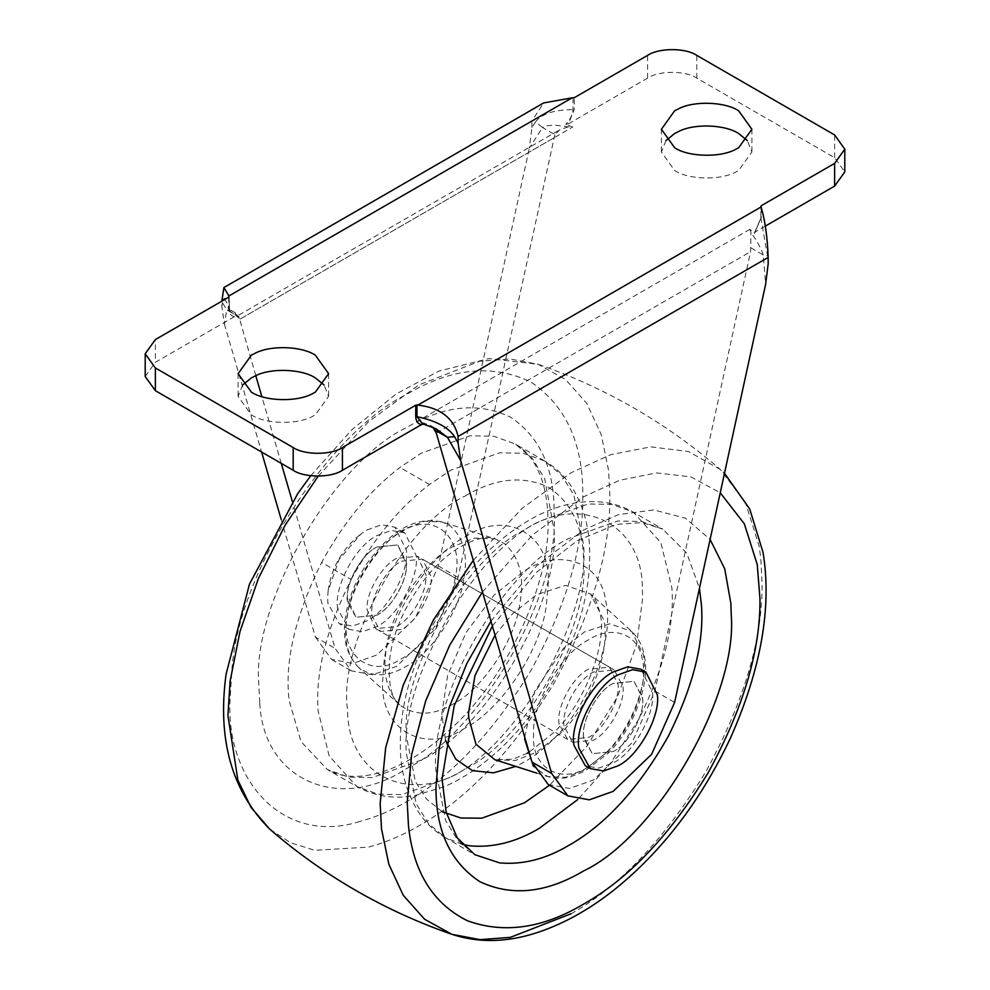 <?xml version="1.0" encoding="UTF-8"?>
<svg xmlns="http://www.w3.org/2000/svg" width="990" height="990" viewBox="0 0 990 990"><rect width="100%" height="100%" fill="white"/><g stroke="black" fill="none" stroke-linecap="round" stroke-linejoin="round"><path stroke-width="0.74" stroke-dasharray="4.95 3.71" d="M559.189 724.247C555.699 708.729 572.344 676.789 588.518 669.191L609.394 667.124L617.995 684.189C620.421 699.967 603.937 730.162 588.518 737.389L567.641 739.456L559.189 724.247M401.482 561.206L422.359 559.14L430.959 576.205C433.385 591.983 416.901 622.178 401.482 629.405L380.606 631.471L372.153 616.263C368.664 600.744 385.308 568.804 401.482 561.206M665.911 140.63L661.394 152.002L674.648 170.478C688.384 179.858 721.376 180.675 736.622 171.567L738.639 170.478L751.893 152.002L747.376 140.63M242.624 385.023L238.107 396.384L251.361 414.86C265.097 424.24 298.089 425.069 313.335 415.949L315.352 414.86L328.606 396.384L324.089 385.023M406.197 568.198L406.407 564.053L397.757 544.933L376.868 547C363.033 553.645 347.156 579.633 347.391 596.042L347.341 598.146L355.992 617.265L376.868 615.198C390.035 608.788 405.504 584.719 406.197 568.198M396.557 558.372C382.722 565.005 366.832 591.005 367.08 607.402L367.03 609.518L375.68 628.638L396.557 626.571C409.724 620.161 425.193 596.079 425.886 579.558L426.096 575.413L417.446 556.293L396.557 558.372M564.003 725.806C561.243 710.115 577.789 679.363 593.443 672.037L614.32 669.97L622.883 686.466C625.63 702.158 609.085 732.897 593.443 740.235L572.554 742.302L564.003 725.806M583.692 737.179C580.932 721.475 597.477 690.735 613.132 683.397L634.008 681.33L642.572 697.826C645.319 713.518 628.774 744.27 613.132 751.596L592.243 753.675L583.692 737.179M761.298 207.677L761.298 217.416L754.529 233.355L760.914 218.122L760.914 206.403M765.295 226.116L755.506 231.771L754.529 233.355L749.937 229.309L750.977 232.452C757.177 241.189 761.285 248.688 763.29 254.975L767.535 255.89L760.914 218.122M573.037 97.936L573.037 109.655C572.443 114.964 570.005 119.864 565.723 124.356L568.47 123.787L574.262 109.432L574.262 97.713M535.503 121.931L531.915 127.5L529.365 147.993L542.545 127.524L535.503 121.931C541.629 113.825 554.153 109.742 573.037 109.655L574.262 109.432M228.702 297.223L228.702 308.942C229.037 313.483 230.967 316.033 234.494 316.614L235.472 315.03L229.519 311.07L229.086 296.517M228.702 308.942L229.086 308.237L228.702 308.942M235.472 315.03L240.063 319.077L239.023 316.887L231.351 310.538L226.71 309.87L224.383 324.064L221.834 306.529L221.834 300.057L531.915 121.028L543.683 102.935M255.779 375.68L239.023 316.986L226.71 309.87L222.465 302.668C223.542 297.47 225.757 299.339 229.086 308.237M568.124 126.893L559.857 129.74L554.858 134.64L542.545 127.524C546.703 124.814 555.229 124.604 568.124 126.893L572.74 127.005L565.723 124.356M437.605 429.623L424.277 424.029M554.858 134.64L458.061 577.38L435.055 629.269L396.557 666.357L372.673 674.796L351.314 670.836L335.065 648.388L292.372 501.546M548.2 784.501L569.547 788.473L593.443 780.021L631.929 742.933L654.935 691.045L750.568 251.67L750.977 232.452M421.876 422.458L430.143 425.304L432.828 427.235M224.383 324.064L261.595 452.022M281.185 519.428L315.377 637.015L335.065 648.388M281.271 463.382L261.867 396.644M315.377 637.015L331.625 659.464L352.985 663.436L376.868 654.984L415.367 617.896L438.372 566.008L529.365 147.993M568.47 123.787L647.584 78.123C658.659 70.451 685.724 70.451 696.799 78.123L834.62 157.682L844.804 171.889M234.494 316.614L155.381 362.291L155.381 339.558M145.196 376.497L155.381 362.291M531.915 127.5L531.915 121.028M337.776 609.036C333.123 588.345 355.311 545.762 376.868 535.627L391.372 530.454L404.712 532.88L416.171 555.638C419.414 576.675 397.423 616.931 376.868 626.571L362.377 631.744L349.025 629.331L337.776 609.036M367.03 529.947L381.521 524.774L394.874 527.187L406.333 549.945C409.575 570.982 387.585 611.238 367.03 620.879L352.539 626.064L339.186 623.638L327.925 603.356L327.653 598.146L328.148 590.659L339.186 559.338L360.793 534.13L367.03 529.947M347.552 602.056C344.062 586.525 360.707 554.598 376.868 547L397.757 544.933L406.346 561.998C408.783 577.776 392.288 607.971 376.868 615.198L355.992 617.265L347.552 602.056M583.803 738.453C580.313 722.935 596.958 690.995 613.132 683.397L634.008 681.33L642.609 698.396C645.034 714.174 628.539 744.369 613.132 751.596L592.243 753.675L583.803 738.453M640.976 669.277L652.435 692.035C655.665 713.072 633.674 753.328 613.132 762.968L598.628 768.141L585.288 765.728M358.59 667.483C347.688 656.234 343.691 640.567 346.562 620.482C349.383 587.045 379.95 541.258 405.554 528.623L424.203 521.309L442.221 521.965L450.326 526.061C463.667 537.78 468.183 555.452 463.877 579.088C459.397 612.278 429.907 654.489 405.554 666.691C387.684 677.172 372.017 677.432 358.59 667.483L399.416 704.608C391.137 698.433 387.932 682.914 389.775 658.053C393.438 630.618 405.875 603.331 427.061 576.18C457.331 539.303 488.676 534.365 495.099 538.869L504.343 543.535C519.564 556.912 524.712 577.071 519.812 604.011C514.701 641.879 481.053 690.042 453.272 703.952C432.878 715.906 415.02 716.216 399.688 704.855L399.416 704.608M399.688 704.855C387.263 692.022 382.697 674.153 385.976 651.247C389.206 613.107 424.054 560.86 453.272 546.455L474.544 538.102L495.099 538.869L442.221 521.965C411.159 515.431 387.758 535.367 367.278 563.112C355.039 581.588 347.713 599.965 345.3 618.218C342.317 638.637 346.673 654.984 358.343 667.26M351.165 579.509C373.626 538.721 399.725 507.053 429.474 484.494L450.697 470.275L499.616 452.801L523.425 453.296L544.673 460.969L561.664 475.225L573.915 495.099L583.58 545.082C590.547 617.228 517.188 745.817 450.697 777.175L401.779 794.648L377.982 794.153L356.734 786.481L329.125 755.89L318.137 710.968C315.179 673.46 326.193 629.64 351.165 579.509L321.639 562.456C344.087 521.668 370.186 490 399.948 467.453L421.171 453.222L470.089 435.761L493.886 436.256L515.134 443.916L532.397 458.481L544.735 478.851L554.066 529.947C560.006 602.44 486.919 729.024 421.171 760.122L372.252 777.596L348.455 777.101L327.195 769.44L300.985 741.547L289.167 700.611C284.39 661.827 295.218 615.78 321.639 562.456M429.474 484.494L399.948 467.453M462.318 844.408L445.327 837.639L474.866 854.692L457.863 840.423L445.611 820.549L435.946 770.567C428.979 698.42 502.338 569.844 568.829 538.473L617.748 521L641.545 521.507L662.805 529.167L686.812 553.187L699.46 588.308M492.389 626.002L536.543 572.245L577.306 540.651L616.139 524.428L642.102 522.572L662.793 529.167L633.266 512.115C599.012 492.575 557.135 502.821 526.878 521.544C492.339 542.198 462.231 574.423 436.541 618.206C412.063 662.817 399.985 705.09 400.294 745.012C400.22 770.307 406.395 792.817 418.832 812.58C425.811 823.024 434.647 831.377 445.327 837.639L428.336 823.383L416.085 803.496L406.42 753.526C399.453 681.368 472.812 552.791 539.303 521.421L588.221 503.96L612.018 504.454L633.266 512.115L660.875 542.706L671.863 587.639C674.821 625.148 663.807 668.968 638.835 719.087L610.57 763.24L577.814 799.499M495.05 635.147L512.758 613.528L536.729 594.656L565.612 585.387L590.585 594L603.714 619.963C610.719 647.707 592.849 701.749 561.008 732.971L536.729 752.14L515.456 760.493L494.901 759.738L513.08 759.182L527.039 753.341M524.688 737.092L534.711 691.354L563.434 648.462L584.447 631.917L609.766 623.799L631.657 631.348L643.166 654.105C649.304 678.422 633.649 725.794 605.732 753.167L584.447 769.973L565.797 777.298L547.779 776.63L533.4 766.334M455.091 578.234C450.97 608.739 423.856 647.534 401.482 658.746C370.297 680.031 339.199 654.167 347.28 616.287C349.878 585.56 377.957 543.485 401.482 531.878C434.065 509.8 465.275 538.337 455.091 578.234M465.473 727.786C424.537 755.692 379.034 729.42 382.734 680.019L383.835 663.845C387.746 617.562 430.031 554.19 465.473 536.716C506.397 508.811 551.9 535.083 548.2 584.484L546.195 606.548C539.995 652.484 499.17 710.907 465.473 727.786M465.473 495.854C495.309 478.145 522.943 475.274 548.386 487.229C571.849 502.66 583.58 527.695 583.58 562.345C589.78 626.472 524.576 740.768 465.473 768.648C410.541 805.65 347.23 775.962 347.626 709.793C337.268 646.854 403.351 524.972 465.473 495.854M259.739 702.516L258.749 683.397C252.141 602.848 333.345 462.206 406.407 427.643C444.089 405.306 478.888 401.853 510.815 417.31C540.156 437.233 554.573 469.087 554.066 512.894C560.662 593.443 479.457 734.097 406.407 768.648C340.461 812.691 263.018 781.308 259.739 702.516M359.952 821.428C284.526 845.559 225.831 782.1 230.039 699.98L232.031 668.225C239.233 569.522 330.029 432.036 406.407 394.49C451.415 367.81 492.983 363.689 531.123 382.14C566.156 405.937 583.382 444.003 582.776 496.324C583.382 547.953 566.156 605.892 531.123 670.156C492.983 732.637 451.415 776.519 406.407 801.801C391.347 810.6 375.866 817.134 359.952 821.428M318.186 476.153L368.391 421.864L418.881 384.863L479.692 361.226L509.937 358.974L538.139 364.295L565.587 379.504L586.922 403.598L601.264 434.697L608.565 470.386L609.84 495.111C610.496 551.009 591.859 613.738 553.917 683.323C512.634 750.965 467.627 798.472 418.881 825.858C402.584 835.374 385.815 842.453 368.589 847.106L314.832 850.323L290.701 842.799L269.75 829.162M310.736 475.732L351.995 429.598L396.26 393.921L438.842 371.077L489.085 358.553L538.139 364.295C605.534 387.746 666.245 422.792 720.25 469.433L745.52 502.747L759.12 546.109L760.79 558.273L762.065 582.999C762.721 638.896 744.084 701.625 706.142 771.198C664.859 838.852 619.851 886.359 571.119 913.745M473.294 560.34L522.163 508.365L571.119 472.737L610.62 454.707L650.801 446.849L688.446 451.539L720.25 469.433L724.494 473.307M482.489 591.958L532.546 534.984L583.593 496.794L619.691 480.261L656.42 472.923L690.933 476.883L720.25 492.81M490.978 621.138L536.345 566.193L583.593 529.947L618.577 514.602L653.808 509.924L685.513 518.228L710.09 539.463M442.245 811.726L426.616 799.178L415.33 781.395L406.42 736.263C400.22 672.123 465.424 557.828 524.527 529.947C579.459 492.946 642.77 522.646 642.374 588.803L642.659 598.146L636.669 644.49L617.438 696.948L586.488 746.707L549.5 785.256M445.512 740.297L441.8 714.112L447.604 675.601L466.03 632.573L494.072 595.101L524.527 570.809C559.202 547.99 600.856 561.058 605.806 601.524C614.295 635.184 592.614 700.747 553.979 738.627C543.931 748.7 534.117 756.447 524.527 761.892L515.778 766.409M608.07 751.286L588.518 766.718C561.342 785.256 531.123 767.807 533.585 735.013C531.123 705.041 561.342 652.719 588.518 639.862C611.535 624.715 639.193 633.39 642.473 660.256C648.116 682.605 633.724 726.128 608.07 751.286M221.834 306.529L222.465 302.668M750.977 247.859L763.29 254.975L765.616 284.39M768.166 263.897L767.535 255.89M553.695 138.006L239.431 319.448M240.063 319.077L572.74 127.005M436.305 433.113L750.568 251.67M749.937 229.309L417.26 421.381M438.372 566.008L458.061 577.38M654.935 691.045L674.623 702.405M647.584 78.123L647.584 55.391M696.799 78.123L696.799 55.391M834.62 157.682L834.62 134.949M544.673 460.969L515.134 443.916C527.348 450.722 536.456 463.283 542.471 481.586C546.109 493.391 547.94 506.67 547.953 521.421C550.292 580.833 508.613 676.269 452.591 727.192C438.322 740.668 424.364 751.311 410.714 759.107C397.881 766.508 385.419 771.569 373.341 774.291C354.544 778.202 339.162 776.581 327.207 769.44L356.734 786.481C374.393 796.207 393.575 799.289 414.303 795.737L444.324 786.704C458.976 780.343 473.344 771.445 487.402 760.023C512.758 739.382 534.81 712.788 553.534 680.254C577.962 635.691 590.015 593.468 589.706 553.583C589.768 529.056 583.939 507.078 572.232 487.649C565.104 476.462 555.922 467.565 544.673 460.969M536.741 773.103L547.779 776.63C554.92 778.808 562.444 778.895 570.351 776.865L584.669 771.247L608.107 753.316C633.724 728.43 650.504 683.335 644.403 656.16C642.72 646.185 638.476 637.907 631.657 631.348L590.585 594C594.854 597.552 597.997 604.16 600.027 613.8C607.464 640.815 586.352 701.997 553.856 732.513L529.081 752.202M609.394 667.124L422.359 559.14M567.641 739.456L380.606 631.471M661.394 129.269L661.394 152.002M751.893 129.269L751.893 152.002M238.107 373.651L238.107 396.384M328.606 373.651L328.606 396.384M614.32 669.97L417.446 556.293M375.68 628.638L572.554 742.302M754.627 232.501L760.889 217.986L760.889 206.267M229.531 311.07L229.111 296.654M423.906 423.955L422.458 423.732M229.556 311.157L228.022 307.568L231.412 310.575M231.351 310.538L239.023 314.969L559.857 129.74M430.143 425.304L437.815 429.734M331.625 659.464L351.314 670.836M404.712 532.88L394.874 527.187M349.025 629.331L339.186 623.638M328.148 590.659C331.502 567.468 342.379 548.621 360.793 534.13"/><path stroke-width="1.49" d="M674.648 147.745C688.384 157.125 721.376 157.942 736.622 148.834L738.639 147.745L751.893 129.269L738.639 110.793C725.497 101.921 694.534 100.448 678.657 108.751L674.648 110.793L661.394 129.269L674.648 147.745M747.376 140.63L738.639 133.526C725.497 124.653 694.534 123.193 678.657 131.484L674.648 133.526L665.911 140.63M251.361 392.127C265.097 401.507 298.089 402.336 313.335 393.216L315.352 392.127L328.606 373.651L315.352 355.187C302.21 346.314 271.235 344.842 255.358 353.133L251.361 355.187L238.107 373.651L251.361 392.127M324.089 385.023L315.352 377.92C302.21 369.047 271.235 367.575 255.358 375.866L251.361 377.92L242.624 385.023M228.913 295.961L228.702 297.223L155.381 339.558L145.196 353.764L155.381 367.971L293.201 447.542C304.276 455.202 331.341 455.202 342.416 447.542L415.738 405.207L416.963 404.984L416.963 416.703C435.848 420.639 448.371 427.272 454.497 436.627L458.085 442.926L458.085 436.454C453.952 418.287 440.562 407.831 417.916 405.083L761.087 206.96L761.298 205.697L834.62 163.375L844.804 149.156L834.62 134.949L696.799 55.391C685.724 47.718 658.659 47.718 647.584 55.391L574.262 97.713L572.084 97.837L228.913 295.961L223.901 287.558L221.834 301.195M760.914 206.403L761.298 207.677M424.277 424.029L421.53 424.599C418.003 424.017 416.072 421.455 415.738 416.926L415.738 405.207M422.445 423.72L416.963 416.703L415.738 416.926M423.906 423.955L422.94 423.844M458.085 442.926L460.635 460.461L551.628 773.413L567.889 795.861L589.236 799.833L613.132 791.381L651.618 754.306L674.623 702.405L765.616 284.39L768.166 263.897L768.166 257.425L458.085 436.454M454.497 436.627L447.455 437.32L436.219 428.856L422.458 423.72M761.087 206.96C765.072 220.386 767.436 237.216 768.166 257.425M223.901 287.558L543.683 102.935L572.084 97.837M432.828 427.235L436.305 433.113L531.939 762.053L551.628 773.413M261.595 452.022L281.185 519.428M292.372 501.546L281.271 463.382M261.867 396.644L255.779 375.68M567.889 795.861L548.2 784.501L531.939 762.053M844.804 149.156L844.804 171.889L834.62 186.108L834.62 163.375M421.53 424.599L342.416 470.275C331.341 477.935 304.276 477.935 293.201 470.275L155.381 390.704L145.196 376.497L145.196 353.764M765.295 226.116L834.62 186.108M416.963 404.984L417.916 405.083M590.201 768.562L585.288 765.728L574.027 745.445C569.374 724.742 591.562 682.159 613.132 672.037L627.623 666.852L640.976 669.277L645.888 672.111L657.348 694.881C660.59 715.906 638.6 756.174 618.045 765.815L603.554 770.987L590.201 768.562L578.952 748.279C574.299 727.588 596.487 684.993 618.045 674.871L632.548 669.698L645.888 672.111M699.46 588.308L701.403 604.692C704.348 642.188 693.334 686.008 668.361 736.139C638.884 788.151 605.707 824.559 568.829 845.373C545.614 859.159 522.497 864.988 499.492 862.872L474.866 854.692L457.256 837.862L446.181 812.27L442.06 779.08L454.212 705.623L492.389 626.002M577.814 799.499L539.303 828.333C516.087 842.106 492.971 847.935 469.965 845.819L462.318 844.408M533.4 766.334L524.787 739.604L524.688 737.092M536.741 773.103L494.901 759.738L475.992 744.245L468.666 717.502L468.542 712.763L474.99 675.601L495.05 635.147M571.119 913.745L510.308 937.369L480.063 939.634L451.861 934.312C384.466 910.85 323.755 875.804 269.75 829.162L251.039 807.407L237.872 780.071L227.935 715.609L230.101 681.231L239.988 631.546L258.452 578.383L285.083 525.294L318.186 476.153M724.494 473.307L749.739 509.021L763.067 552.544C772.002 607.303 761.05 669.327 730.212 738.59C706.786 788.09 677.457 830.214 642.201 864.938C606.524 900.046 569.386 923.249 530.801 934.56C503.007 942.554 476.697 942.468 451.861 934.312L424.524 919.19L403.227 895.245L388.872 864.32L381.496 828.828L380.16 803.496L385.642 747.871L403.314 684.87L433.348 620.087L473.294 560.34M720.25 492.81L744.332 523.809L757.239 564.548L759.961 598.628C760.568 650.257 743.354 708.197 708.308 772.46C670.18 834.929 628.613 878.811 583.593 904.105C542.805 928.348 504.157 933.929 467.639 920.849C432.989 903.697 413.263 871.967 408.462 825.672L407.224 802.271L411.605 754.665L425.688 700.883L449.831 644.96L482.489 591.958M710.09 539.463L724.705 568.755L730.892 603.516L731.251 615.198C737.859 695.747 656.655 836.402 583.593 870.952C546.294 893.079 511.756 896.668 479.952 881.731C450.611 862.438 435.946 831.142 435.946 787.842L439.102 748.737L449.299 707.107L466.859 663.436L490.978 621.138M549.5 785.256L524.527 802.754L481.821 818.185L460.981 818.025L442.245 811.726M515.778 766.409L493.515 772.831L472.564 770.69L455.883 759.305L445.512 740.297M460.635 460.461L447.455 437.32L435.142 430.204M342.416 470.275L342.416 447.542M293.201 470.275L293.201 447.542M155.381 390.704L155.381 367.971M269.75 829.162C231.784 791.084 217.231 739.431 226.079 674.215L249.455 584.211L297.743 493.589L310.736 475.732M527.039 753.341L529.081 752.202"/></g></svg>
